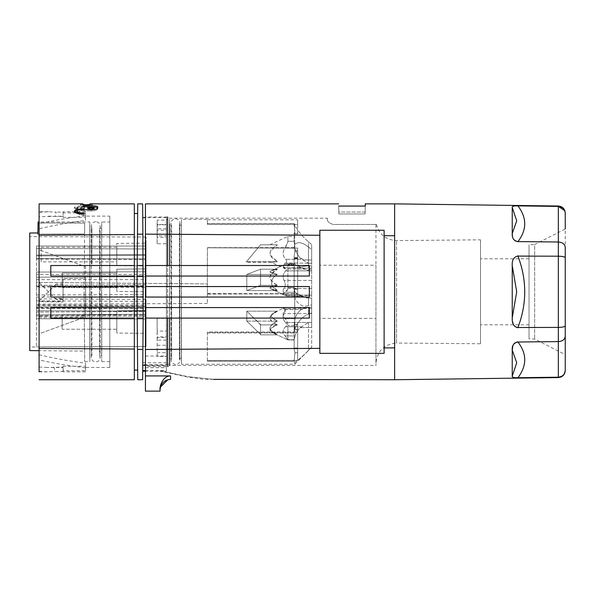 <?xml version="1.0" encoding="UTF-8"?>
<svg xmlns="http://www.w3.org/2000/svg" width="595" height="595" viewBox="0 0 595 595"><rect width="100%" height="100%" fill="white"/><g stroke="black" fill="none" stroke-linecap="round" stroke-linejoin="round"><path stroke-width="0.45" stroke-dasharray="2.98 2.23" d="M513.492 324.818L512.236 317.894L512.236 265.712C511.938 259.963 513.835 256.757 517.925 256.088M394.641 240.484L394.641 343.122M512.236 233.694L516.713 220.857L512.236 207.432C511.938 206.301 513.835 205.788 517.925 205.885M517.568 241.592L515.969 241.25M514.772 240.603L513.812 239.644M513.18 238.617L513.016 238.245M512.86 237.844L512.481 236.431M517.925 241.6L558.333 242.001C562.506 242.321 564.811 244.084 565.25 247.297L565.25 257.761C564.811 256.802 562.498 256.289 558.333 256.207L529.022 256.118M565.25 213.255L564.729 210.66M565.25 275.545L565.25 228.986L534.66 244.575L534.66 339.038L534.66 244.575L529.022 244.768L529.022 338.838L529.022 244.768M562.692 375.646L558.333 377.2L558.333 341.604C562.506 341.285 564.811 339.522 565.25 336.309L565.25 325.844C564.811 326.804 562.498 327.317 558.333 327.406L558.333 206.011M517.598 327.51L558.333 327.406L558.333 341.604L540.052 341.783M515.984 327.161L514.779 326.439M512.236 265.712L516.713 291.803L512.236 317.894M327.443 218.187L327.443 218.618L327.443 218.187L169.664 218.187L167.641 217.011L145.44 217.011L145.44 265.496M145.44 318.08L145.44 349.481L319.85 348.358L319.85 230.258L384.117 230.258L384.117 235.665L394.641 235.739L394.641 203.869M319.85 235.248L145.44 234.125M365.278 205.334L365.271 206.041M145.44 276.013L145.44 265.511L309.333 265.511L145.44 265.511L309.333 265.511L309.333 276.028L145.44 276.028L309.333 276.028L309.333 265.511M145.44 286.559L145.44 276.035M309.333 286.545L309.333 297.061L145.44 297.061L145.44 318.094L145.44 286.545L309.333 286.545L145.44 286.545L309.333 286.545L309.333 297.061L145.44 297.076M145.44 349.481L145.44 371.206L166.355 371.206L166.444 362.786L166.362 367.665L166.362 364.69L142.755 364.69L142.837 356.026L166.444 356.026L166.362 364.69M167.641 217.011L167.641 366.594L145.44 366.594L145.44 217.599L166.444 217.599L166.355 235.843L157.221 235.843L157.221 224.821L157.125 228.83L166.444 228.83M384.117 230.258L384.117 353.348L319.85 353.348L319.85 230.258L319.85 348.358M394.641 379.736L394.641 347.867L384.117 347.941L384.117 235.665M213.508 379.365L204.018 379.365L188.013 377.059L160.048 370.722L188.013 376.68L188.013 377.059L160.048 371.109M145.44 375.921L170.564 375.921C163.246 375.668 159.467 385.679 160.048 389.866L160.048 391.131M394.641 235.739L394.641 347.867M309.333 318.094L145.44 318.094L309.333 318.094L309.333 307.578L145.44 307.578L309.333 307.578L309.333 318.094M213.523 379.365L188.013 376.68L213.523 379.365M170.549 379.365L167.842 379.729M160.434 387.077L160.048 389.866M384.117 353.348L384.117 347.941M145.44 307.578L309.333 307.578M167.641 318.094L167.641 265.511M169.664 265.511L169.664 318.094M169.664 365.419L169.664 223.995M327.443 218.618C326.908 221.169 328.857 223.118 333.289 224.464L375.943 224.464L333.289 224.464C328.857 223.118 326.908 221.169 327.443 218.618M375.943 265.221L375.943 365.427L375.943 265.221L319.85 265.221L319.85 318.385L375.943 318.385M480.529 343.776L480.529 239.83L480.529 343.776L396.568 343.047L396.568 291.803L396.568 343.047C384.072 344.17 377.2 350.976 375.943 363.456L375.943 224.464M512.236 350.083L516.713 362.749L512.273 376.501M480.529 270.584L480.529 324.818L480.529 270.584M529.022 270.584L529.022 324.818L529.022 270.584M319.85 318.385L319.85 265.221M365.129 213.947L365.263 206.205L365.129 213.947L338.838 213.947L338.704 206.205L338.838 213.947L365.129 213.947M365.263 206.205L338.704 206.205L365.263 206.205M365.166 212.021L338.808 212.021L338.704 206.041L338.808 212.021L365.166 212.021M565.25 370.35L563.725 374.619M517.784 377.721L558.333 377.2L558.333 377.594M516.058 377.706L514.809 377.639M513.857 377.52L512.838 377.2M512.853 345.777L513.016 345.345M513.18 344.996L513.812 343.962M514.772 343.003L515.969 342.356M167.641 366.594L169.664 365.427L375.943 365.427M36.466 286.046L36.466 274.34L146.02 274.421L146.02 286.351L36.466 286.046L36.466 287.043L146.02 287.355L146.02 286.351M62.177 329.243L62.177 314.636L62.177 329.243L62.177 314.636L62.177 329.243L116.806 329.243L116.806 314.636L62.177 314.636L116.806 314.636L116.806 329.243L116.806 314.636L116.806 329.243L62.177 329.243M62.177 287.593L62.177 272.986L62.177 287.593L62.177 272.986L62.177 287.593L116.806 287.593L116.806 272.986L62.177 272.986L116.806 272.986L116.806 287.593L116.806 272.986L116.806 287.593L62.177 287.593M157.125 318.332L157.229 331.08L166.355 331.08L166.444 318.332L157.125 318.332L157.125 337.551L166.444 337.551L166.355 340.132L166.355 331.08M146.02 259.457L146.02 258.907L36.466 258.498L36.466 259.093L146.02 259.457L146.02 276.727L146.02 271.803L36.466 272.086L36.466 277.203L36.466 272.086L146.02 271.803L146.02 254.504L146.02 258.907L36.466 258.498L36.466 255.047L36.466 277.203L36.466 259.093L146.02 259.457M297.649 360.429L297.649 329.169L294.138 329.169L294.138 324.409L294.138 339.983L294.138 324.409L294.138 327.733L294.927 324.506L294.146 332.136L207.372 332.136L207.372 361.284L207.372 360.466L294.153 360.466L294.726 362.31C294.726 364.899 294.726 364.899 294.726 362.31C294.726 364.899 294.726 364.899 294.726 362.31C297.82 360.607 302.416 356.606 308.493 350.314L311.668 347.309L308.493 350.314L308.493 327.473L311.668 327.473L311.668 347.153L311.668 322.401L311.668 327.473L308.493 327.473L308.493 350.314C302.409 356.606 297.82 360.607 294.726 362.31L294.138 361.239L294.927 352.701L294.138 349.466L294.138 327.733L294.971 324.409L294.153 331.988L207.372 331.988L207.372 332.791L294.138 332.791L294.153 331.988L297.649 331.988L297.649 360.429L207.372 360.429L207.372 361.239L294.138 361.239L294.146 360.429M207.372 361.284L294.138 361.284M36.466 246.01L146.02 246.055L146.02 255.381L146.02 237.026L146.02 246.055L36.466 246.01L36.466 255.902L36.466 246.018M36.466 255.902L146.02 255.381L36.466 255.902L36.466 255.047L36.466 255.902M146.02 299.426L146.02 311.103L36.466 310.776L36.466 298.846L146.02 299.426L146.02 307.741L36.466 307.63L36.466 346.952L36.466 305.503L146.02 306.15L146.02 346.521L36.466 346.922L146.02 346.521L146.02 307.741M207.372 248.108L207.372 294.056L294.138 293.759L294.726 297.753C297.82 304.521 302.409 307.154 308.493 305.637L311.668 304.885L311.668 312.925L308.493 314.13L311.668 312.925L311.668 307.243L311.668 322.401L311.668 304.885L308.493 305.637L308.493 298.028L311.668 298.08L311.668 304.885L311.668 295.18L311.668 298.08L308.493 298.028L308.493 295.135L303.524 296.213L285.734 295.7C286.939 296.132 286.939 295.849 285.734 294.837C286.939 295.849 286.939 296.132 285.734 295.7L284.715 295.276L285.734 295.7L301.606 295.96L295.083 292.353L285.079 292.19L283.532 293L283.056 293.937L283.956 294.875L283.056 293.937L283.532 293L287.526 289.705L287.891 287.549C287.764 290.018 286.827 291.565 285.079 292.19L295.083 292.353L294.138 288.672L294.971 296.898L294.153 294.056L297.649 294.056L297.649 248.108L294.146 248.108L294.927 251.12L294.138 256.348L294.138 264.262L294.421 263.711L294.138 264.262L295.083 264.173L285.079 264.336C282.268 265.593 282.484 266.753 285.734 267.824C286.82 268.233 286.931 269.111 286.069 270.472L285.734 270.904C286.939 269.386 286.939 268.36 285.734 267.824C282.484 266.753 282.268 265.593 285.079 264.336L287.095 263.853L287.891 264.857L286.872 263.845L285.079 264.336L295.083 264.173L301.606 267.564L285.734 267.824L301.606 267.564L308.493 270.814L300.274 267.222L295.083 264.173L294.138 264.262L294.138 256.348L294.138 291.505L294.138 288.672L295.083 292.353L300.274 295.574L303.524 296.213L308.493 295.135L285.734 294.837C283.138 292.993 282.484 290.933 283.763 288.672L284.068 288.27C285.63 286.128 285.63 283.525 284.068 280.476C282.394 276.987 282.945 273.797 285.734 270.904C282.945 273.797 282.394 276.987 284.068 280.476C285.63 283.525 285.63 286.128 284.068 288.27C282.394 290.643 282.945 292.829 285.734 294.837L308.493 295.135L308.493 298.028A14.607 13.231 0 0 1 300.274 295.574A14.607 13.231 -0 0 0 308.493 298.028L308.493 305.637C302.416 307.154 297.82 304.528 294.726 297.753L294.138 293.588L294.927 296.741L294.138 291.505L294.138 256.348L294.971 250.964L294.138 247.654L294.726 244.552L294.146 248.108L207.372 247.788L207.372 294.056M157.214 356.457L157.125 336.874L157.214 356.457L166.355 356.457L166.444 352.634L166.355 371.206M36.466 308.322L146.02 308.738M36.466 282.439L36.466 304.216L36.466 282.439L207.372 283.927L36.466 282.439M36.466 298.846L36.466 307.63M36.466 300.869L146.02 301.397L146.02 311.103L36.466 310.776L36.466 305.503M36.466 274.34L36.466 287.043M84.088 291.803L84.698 361.626L84.088 291.803L84.609 351.072L84.088 291.803L84.691 223.14L84.088 291.803M142.629 379.736L142.889 349.421L137.467 349.421L137.103 307.578L143.254 307.578L137.103 307.578L137.014 297.061L143.35 297.061L137.014 297.061L136.969 291.803L137.653 370.097L136.969 291.803L137.653 213.508L136.969 291.803L137.467 234.185L142.889 234.185L142.629 203.869M137.735 203.869L137.467 234.185M207.372 247.788L294.146 248.108M36.466 279.635L146.02 279.583L146.02 249.015L36.466 248.405L146.02 249.015L146.02 274.421M207.372 332.932L294.138 332.932L294.726 329.437C297.82 321.605 302.409 316.503 308.493 314.13C302.416 316.503 297.82 321.605 294.726 329.437L294.726 297.753L294.726 329.437L294.138 332.932M137.014 286.545L143.35 286.545L137.014 286.545L143.35 286.545L143.254 276.028L137.103 276.028L143.254 276.028L142.889 234.185M36.466 314.881L36.466 318.771L36.466 315.938L146.02 316.146L146.02 311.401L36.466 312.048L36.466 315.938L36.466 312.048L36.466 314.881L146.02 314.272L146.02 311.103L146.02 314.272L36.466 314.881L36.466 312.048L146.02 311.401L146.02 316.146L36.466 315.938L36.466 318.771L146.02 319.009L146.02 316.146L146.02 346.521L146.02 319.009L36.466 318.771L36.466 314.881L146.02 315.112M36.466 296.994L146.02 296.615L146.02 284.685L146.02 285.682L36.466 286.284M146.02 284.685L36.466 285.288M134.336 370.097L134.336 364.891M157.221 224.821L166.355 224.821M137.2 318.094L143.164 318.094L137.2 318.094L143.164 318.094L142.748 217.599L143.395 291.803L142.889 349.421L143.164 318.094M36.466 277.203L146.02 276.727L36.466 277.203M166.355 340.132L157.214 340.132L157.125 337.551M146.02 333.334L146.02 310.545L146.02 333.334L146.02 310.545L146.02 333.334L116.806 333.051L116.806 310.828L146.02 310.545L116.806 310.828L116.806 333.051L116.806 310.828L116.806 333.051L146.02 333.334M37.872 234.103L37.894 232.942L37.872 234.103L84.594 233.947L84.691 223.14L38.065 222.924L84.691 223.14L84.594 233.947L37.872 234.103L38.087 221.98M109.8 216.141L109.8 367.472L109.8 216.141L85.546 216.141L85.546 220.418C69.102 222.53 53.617 225.341 39.099 228.859L39.099 282.454L55.127 298.482L63.055 298.549L63.055 278.512L85.546 278.215L85.546 316.89L39.099 333.802L39.099 350.678L84.609 351.072M146.02 237.026L29.75 236.617L29.75 346.989L36.466 346.959M146.02 243.162L146.02 265.95L146.02 243.162L116.806 243.444L116.806 265.668L146.02 265.95M157.229 345.256L166.355 345.256L166.444 336.874L157.125 336.874M207.372 247.974L207.372 293.885L207.372 247.654L297.649 247.974L297.649 296.898L294.971 296.898M157.229 230.243L157.125 237.316L166.444 237.316L166.355 230.243L157.229 230.243L157.214 220.105L166.355 220.105L166.444 224.516L166.444 217.599L166.474 291.803L166.474 219.354L169.582 219.354L169.687 291.803L169.687 225.193L171.628 225.193L171.628 291.803L171.628 225.193L171.115 223.147L171.115 360.458L171.628 358.413L171.628 291.803L171.628 358.413L169.687 358.413L169.582 364.252L169.582 291.803L169.687 358.413M166.355 345.256L166.355 356.457M157.117 352.634L166.444 352.634M137.103 307.578L143.254 307.578M207.372 223.467L207.372 219.354L207.372 224.531L294.153 224.531L294.138 223.527L294.726 224.97L294.138 223.467L294.146 224.464L207.372 224.464L207.372 223.467L294.138 223.497M137.467 349.421L137.735 379.736M311.668 260.015L311.668 244.545L308.493 241.838C302.409 236.483 297.82 230.86 294.726 224.97L294.726 244.552L294.726 224.97C297.82 230.867 302.416 236.49 308.493 241.838L308.493 259.978L311.668 260.015L311.668 244.545L311.668 249.513L311.668 244.545L308.493 241.838L308.493 259.978A14.607 9.974 180 0 1 300.274 258.126C297.641 255.218 295.908 251.834 295.083 247.981L285.079 247.981L287.891 241.31L287.132 244.5L285.079 247.981C282.268 251.893 282.484 255.672 285.734 259.316C286.939 260.878 286.939 262.068 285.734 262.893L286.069 262.655C286.931 261.748 286.82 260.632 285.734 259.316C282.484 255.672 282.268 251.893 285.079 247.981L295.083 247.981L294.138 242.172L295.083 247.981C295.908 251.834 297.641 255.218 300.274 258.126L301.606 259.316L285.734 259.316L301.606 259.316L308.493 263.235L300.274 258.126A14.607 9.974 180 0 0 308.493 259.978L311.668 260.015M146.02 291.684L146.02 268.903L146.02 291.684L146.02 268.903L146.02 291.684L116.806 291.409L116.806 269.178L146.02 268.903L116.806 269.178L116.806 291.409L116.806 269.178L116.806 291.409L146.02 291.684M36.466 294.971L146.02 294.644L146.02 287.355M146.02 294.644L146.02 296.615M36.466 305.027L146.02 305.123M146.02 254.504L36.466 255.047L146.02 254.504M207.372 293.885L297.649 293.885L297.649 247.974M207.372 293.588L294.138 293.655L294.138 284.797M41.144 261.859L41.144 247.252L41.144 261.859L116.806 261.859L116.806 247.252L116.806 261.859M145.44 370.603L166.355 370.603M145.44 365.3L166.444 365.3M142.755 365.3L142.703 371.206L142.748 365.59L166.444 365.59M166.444 356.026L166.444 337.551M142.837 356.026L143.35 286.545M157.125 228.83L157.117 243.757L166.444 243.757L166.444 336.874M157.125 237.316L157.117 224.516L166.444 224.516M166.444 318.332L166.444 237.316M137.103 276.028L143.254 276.028M137.2 265.511L143.164 265.511M142.748 365.59L142.778 362.786L142.733 367.665L166.362 367.665M142.733 367.665L142.755 364.69M294.138 232.965L294.138 233.961L294.138 232.965L297.649 232.965L297.649 233.961L297.649 232.965L294.138 232.965M294.971 233.961L297.649 233.961L294.138 233.961L294.971 233.961L294.153 224.531L297.649 224.531L297.649 233.961L294.138 233.961L294.138 242.172L294.138 233.961L294.927 233.961L294.146 224.464L297.649 224.464L297.649 219.793L297.649 224.531M157.117 224.516L157.214 220.105M142.778 362.786L166.444 362.786M207.372 223.527L294.138 223.527M157.214 340.132L157.214 331.08M101.723 291.803L101.723 361.626L101.723 291.803M101.619 355.49L101.619 291.803L101.619 355.49L99.618 355.49L100.124 357.536L100.124 226.07L99.618 228.116L99.618 355.49L99.618 228.116L101.619 228.116L101.619 291.803L101.723 221.98L109.8 221.98L109.8 361.626L109.8 221.98M137.014 297.061L143.35 297.061M181.475 291.803L181.475 364.252L181.475 291.803M294.138 247.654L207.372 247.654M146.02 279.583L146.02 285.682M116.806 265.668L116.806 243.444M116.806 247.252L41.144 247.252M157.117 243.757L157.221 235.843M294.138 241.235L294.138 236.26L294.138 241.235L287.891 241.31L287.891 236.371L287.891 241.31L294.138 241.235M166.355 230.243L166.355 220.105M207.372 360.429L207.372 331.988M207.372 361.239L207.372 332.791M36.466 306.901L146.02 306.321L36.466 306.901M146.02 301.397L146.02 308.768L36.466 308.106M166.355 235.843L166.444 243.757M207.372 332.136L207.372 360.466M207.372 283.927L207.372 303.465L207.372 283.927M91.868 264.336L91.868 228.116L91.868 264.336M84.698 361.626L89.823 361.626L89.934 291.803L89.934 355.49L91.868 355.49L91.868 291.803L91.868 355.49L91.362 357.536L91.362 226.07L91.868 228.116L89.934 228.116L89.934 291.803L89.823 221.98L89.823 361.626L89.823 221.98L39.099 221.98L39.099 228.859M169.582 364.252L166.474 364.252L166.474 291.803L166.377 369.584M207.372 293.759L294.138 293.759M181.371 358.413L181.475 364.252L181.371 358.413L179.378 358.413L179.378 291.803L179.378 358.413L179.883 360.458L179.883 223.147L179.378 225.193L179.378 291.803L179.378 225.193L181.371 225.193L181.371 358.413L181.475 219.354L207.372 219.354M146.02 308.768L146.02 306.15M277.411 244.768L260.543 244.768L246.033 262.298L246.523 261.711L277.411 261.711L270.346 255.158C269.624 251.752 270.904 249.06 274.169 247.081L277.411 244.768L270.346 251.313C269.624 254.727 270.896 257.419 274.169 259.398L277.411 261.711L246.523 261.711L260.543 244.768L277.411 244.768M297.649 224.464L297.649 233.961L294.927 233.961M308.493 247.089L311.668 249.513L308.493 247.089L308.493 265.906L311.668 265.883L311.668 249.513L311.668 295.18L311.668 265.883L308.493 265.906L308.493 247.089C302.416 242.262 297.827 241.421 294.726 244.552C297.82 241.421 302.409 242.262 308.493 247.089M287.891 287.549L287.891 264.857L287.891 287.549L294.138 287.593L294.138 288.672L294.138 264.262L294.138 287.593L287.891 287.549M270.814 274.652C267.683 279.338 273.893 283.056 277.411 285.325L270.688 287.154L269.885 287.943L270.814 288.798L277.411 290.561L271.982 285.444C270.725 280.87 272.532 277.203 277.411 274.444L270.688 272.614L269.885 271.826L270.814 270.978L277.411 269.208L260.543 269.208L246.784 274.444L246.784 290.561L246.784 274.444L277.411 274.444L246.784 274.444L260.543 269.208L260.543 285.325L260.543 269.208L277.411 269.208L270.814 274.652M277.411 285.325L260.543 285.325L246.784 290.561L277.411 290.561L246.784 290.561L260.543 285.325L277.411 285.325C273.633 283.532 271.119 280.847 269.885 277.27C271.119 273.693 273.626 271.008 277.411 269.208L270.814 270.978L270.004 272.138L277.411 274.444C269.706 278.073 269.706 287.392 277.411 290.561L270.814 288.798L270.004 287.638L277.411 285.325M260.543 285.496L260.543 269.379L260.543 285.496M294.138 324.409L295.083 318.548C295.916 315.417 297.641 312.665 300.274 310.285C297.641 312.665 295.908 315.417 295.083 318.548L294.138 324.409M294.146 332.136L297.649 332.136L297.649 324.409L294.971 324.409M297.649 324.409L297.649 331.988M297.649 352.798L297.649 348.03L294.138 348.03L294.138 348.804L297.649 348.804L294.138 348.804L294.138 330.002L297.649 330.002L294.138 330.002L294.138 329.169L297.649 329.169L297.649 348.804L297.649 348.03L294.138 348.03L294.138 349.466L294.138 339.492L295.083 335.967L285.079 335.863L284.715 335.454C282.29 332.337 282.625 329.422 285.734 326.7C286.939 325.406 286.939 324.037 285.734 322.587C286.939 324.037 286.939 325.406 285.734 326.7C282.484 329.615 282.268 332.664 285.079 335.863L287.891 339.871L285.079 335.863L295.083 335.967C295.908 332.858 297.641 330.136 300.274 327.808L301.606 326.863L285.734 326.7L301.606 326.863L308.493 322.423L300.274 327.808C297.641 330.136 295.908 332.858 295.083 335.967L294.138 339.492L294.138 349.466L294.971 352.798L294.153 360.466L297.649 360.466L297.649 352.798L294.971 352.798M297.649 352.701L294.927 352.701M294.138 339.983L294.138 339.492L294.138 339.983L287.891 339.871L287.891 325.644L287.891 339.871L294.138 339.983M308.493 307.399L305.012 307.786L301.606 309.311L285.734 309.474C286.939 308.24 286.939 307.682 285.734 307.793C282.945 308.151 282.394 308.5 284.068 308.842C285.63 309.259 285.63 310.865 284.068 313.662C282.394 316.942 282.945 319.917 285.734 322.587C282.945 319.917 282.394 316.942 284.068 313.662L285.25 310.345L284.068 308.842L283.153 308.597L284.068 308.842C282.394 308.5 282.945 308.151 285.734 307.793L285.734 307.793C286.939 307.682 286.939 308.24 285.734 309.474L284.715 310.553C282.432 313.327 282.551 316.027 285.079 318.652C286.827 320.467 287.764 322.795 287.891 325.644C287.764 322.795 286.827 320.467 285.079 318.652C282.268 315.514 282.484 312.449 285.734 309.474L301.606 309.311L300.274 310.285L305.004 307.786L311.668 307.243L285.734 307.793L308.493 307.399M270.814 315.796L277.411 311.17L272.138 313.863L271.134 315.677L272.138 317.618L277.411 321.129L246.784 321.129L246.784 311.17L246.784 321.129L260.543 334.397L246.784 321.129L277.411 321.129C273.626 322.654 271.119 324.937 269.885 327.986C271.119 331.028 273.633 333.312 277.411 334.836L270.688 331.348L269.885 329.853L270.688 328.351L277.411 324.877L260.543 324.877L260.543 334.836L260.543 324.439L246.784 311.17L277.411 311.17L246.784 311.17L260.543 324.877L277.411 324.877C273.893 322.944 267.683 319.783 270.814 315.796M270.814 330.21C267.683 326.216 273.893 323.055 277.411 321.129C274.079 319.664 271.989 317.849 271.134 315.677L271.811 314.182L273.373 312.985L277.411 311.17C273.626 312.695 271.119 314.978 269.885 318.02C271.119 321.069 273.633 323.353 277.411 324.877C273.633 325.986 271.119 327.644 269.885 329.853L270.814 331.467L272.748 332.761L277.411 334.836L260.543 334.836L277.411 334.836L270.814 330.21M260.543 324.439L260.543 334.397L260.543 324.439M297.649 324.506L294.927 324.506M297.649 332.136L297.649 360.466M297.649 296.898L297.649 294.056M297.649 248.108L297.649 288.835L294.138 288.835L297.649 288.835L294.138 289.185L297.649 289.185L297.649 293.885M297.649 257.903L294.138 257.903M297.649 257.635L294.138 257.635M297.649 251.12L294.927 251.12M277.411 261.711C269.706 262.447 269.706 262.447 277.411 261.711C269.706 262.447 269.706 262.447 277.411 261.711M297.649 250.964L294.971 250.964M297.649 296.741L294.927 296.741M297.649 258.676L294.138 258.676M297.649 258.409L294.138 258.409M284.068 267.765C282.394 265.95 282.945 264.329 285.734 262.893C282.945 264.329 282.394 265.95 284.068 267.765C285.63 269.23 285.63 269.23 284.068 267.765C285.63 269.23 285.63 269.23 284.068 267.765L311.668 268.181L284.068 267.765M109.8 367.472L85.546 367.472L85.546 363.188C69.102 361.076 53.617 358.264 39.099 354.746L39.099 359.953C53.743 363.225 69.228 365.851 85.546 367.814L85.546 363.188M85.546 366.237L85.546 370.692L63.055 370.737L63.055 366.289L85.546 366.237L85.546 367.472M63.055 366.289L63.055 367.472L47.28 367.472L63.055 367.167L63.055 371.466L55.03 371.473L53.944 367.175M39.099 367.026L47.28 367.472M63.055 370.737L63.055 371.466M85.546 370.692L85.546 367.814M39.225 301.025L56.205 284.046L55.127 285.124L63.055 285.057L63.055 301.442L39.225 301.025L55.127 285.124M63.055 301.442L63.055 285.057M63.055 283.986L56.205 284.046M39.099 316.436L85.546 315.67L85.546 266.716L39.099 249.803L39.099 301.635L63.055 302.052M39.099 301.635L39.099 317.789L85.546 317.023M85.546 315.67L85.546 266.716L39.099 249.803M63.055 298.549L63.055 278.512L85.546 278.215L85.546 316.89L39.099 333.802L39.099 282.454L55.127 298.482M63.055 217.316L85.546 217.368L85.546 212.921L63.055 212.869L63.055 217.316L63.055 216.141L39.099 216.721L39.099 212.303L48.448 211.753L56.205 212.132L55.127 216.431L63.055 216.439L63.055 212.14L56.205 212.132M134.336 276.028L50.783 276.028L134.336 276.028L134.336 286.545L50.783 286.545L50.783 297.061L50.783 286.545L134.336 286.545L134.336 307.578L50.783 307.578L134.336 307.578L134.336 318.094L50.783 318.094L50.783 307.578L50.783 318.094L134.336 318.094L134.336 349.049L39.099 348.432L39.099 235.174L134.336 234.564L134.336 265.511L50.783 265.511L134.336 265.511L134.336 276.028L50.783 276.028L50.783 265.511M39.099 348.432L39.099 350.678M39.099 371.429L47.28 371.853L55.03 371.473M63.055 299.62L56.205 299.56M85.546 220.418L85.546 215.792C69.228 217.755 53.743 220.381 39.099 223.661M63.055 212.869L63.055 212.14M85.546 212.921L85.546 215.792M48.448 216.141L55.127 216.431M85.546 217.368L85.546 216.141M134.336 297.061L50.783 297.061L134.336 297.061L50.783 297.061L50.783 286.545M84.088 205.84L84.088 206.867L84.088 205.699L91.288 205.699C95.438 205.773 97.595 206.212 97.758 207.03L97.758 207.834C97.61 208.867 95.453 209.5 91.288 209.738L84.088 209.738L84.088 210.905L91.288 210.905C94.977 210.801 97.134 210.169 97.758 209.001C97.134 210.169 94.977 210.801 91.288 210.905L91.288 209.738L91.288 210.905L84.088 210.905L84.088 209.477L78.666 209.276L76.316 208.763L74.382 207.432L76.294 206.301L84.088 205.84L84.088 209.477M97.758 207.834L97.758 209.001L97.758 208.198L94.888 207.067M82.921 204.115L82.921 204.844L89.934 204.844L89.934 204.435L89.934 205.282L92.27 205.387L92.27 204.219L92.27 205.282M134.336 203.869L134.336 234.564M77.38 210.325L84.088 209.909L84.088 207.484L76.815 208.592L81.664 209.909L84.088 209.909L84.088 207.484M78.666 213.746L84.088 214.17L84.088 215.197L81.664 215.197L74.382 212.296L74.568 211.723M76.815 212.296L81.664 210.645L84.088 210.645L81.664 210.645L81.664 209.477L81.664 210.645L74.382 208.592L81.664 207.015L84.088 207.015M87.725 208.562L92.099 208.101L94.114 208.57L92.099 208.101L92.099 206.934L94.114 207.424L92.099 207.945L92.099 209.113L94.122 208.592L94.114 207.424M84.088 214.17L84.088 215.197M84.088 206.867L91.288 206.867L91.288 205.699M92.099 207.945L87.725 207.424L87.725 208.592L92.099 209.113M89.748 208.101L92.099 208.101L92.099 206.934L89.748 206.934L89.748 208.101L89.748 206.934L87.725 207.424M76.815 208.592L76.815 207.424L81.664 208.741L84.088 208.741M76.815 207.424L84.088 206.316M86.424 204.844L86.424 206.011L92.27 205.387M86.424 206.011L80.585 205.387L80.585 204.219L80.585 205.282L82.921 205.037L82.921 206.011L89.934 206.011L89.934 205.282M82.921 204.844L82.921 206.011M89.934 204.844L89.934 206.011M82.921 204.435L82.921 205.282M134.336 349.049L134.336 379.736M134.336 318.094L50.783 318.094L50.783 307.578M517.806 241.763C527.036 229.856 527.036 217.844 517.806 205.721M565.25 336.309L565.25 354.62L534.66 339.038L529.022 338.838M565.25 325.844L565.25 257.761M517.806 327.845C527.036 303.814 527.036 279.791 517.806 255.761M170.564 375.921L170.564 379.365M396.568 291.803L396.568 240.559L396.568 291.803M517.806 377.885C527.036 365.761 527.036 353.75 517.806 341.842M311.668 280.379L284.068 280.476L311.668 280.379M311.668 270.807L285.734 270.904L308.493 270.814L308.493 265.906L308.493 270.814L311.668 270.807M300.274 267.222A14.607 7.073 180 0 1 308.493 265.906A14.607 7.073 180 0 0 300.274 267.222M311.668 288.627L284.068 288.27L311.668 288.627M311.668 295.18L308.493 295.135L311.668 295.18M294.138 264.76L287.891 264.857L294.138 264.76M311.668 263.288L308.493 263.235L308.493 259.978L308.493 263.235L285.734 262.893L311.668 263.288M308.493 314.13L308.493 307.622A14.607 14.34 -0 0 0 300.274 310.285A14.607 14.34 0 0 1 308.493 307.622L308.493 314.13M300.274 327.808A14.607 1.792 -0 0 1 308.493 327.473L308.493 322.423L285.734 322.587L308.493 322.423L308.493 327.473A14.607 1.792 -0 0 0 300.274 327.808M311.668 308.366L284.068 308.842L311.668 308.366M295.083 318.548L285.079 318.652L295.083 318.548M294.138 339.775L287.891 339.663L294.138 339.775M294.138 325.658L287.891 325.644L294.138 325.658M311.668 313.468L284.068 313.662L311.668 313.468M311.668 322.401L308.493 322.423L311.668 322.401M81.664 208.741L81.664 209.477M81.664 215.197L81.664 214.17M81.664 205.84L81.664 207.015M81.664 206.316L81.664 207.484M89.748 207.945L89.748 209.113M376.412 224.464C379.342 234.579 386.058 239.941 396.568 240.559L480.529 239.83M529.022 258.788L480.529 258.788M529.022 324.818L480.529 324.818M207.372 303.465L36.466 304.216M95.743 221.69C93.088 221.95 91.623 223.408 91.362 226.063L91.362 357.662C91.682 360.258 93.14 361.678 95.743 361.916C98.019 361.76 99.454 360.577 100.042 358.376L100.124 226.063C99.863 223.408 98.406 221.95 95.743 221.69M169.687 225.193L169.582 219.354M181.371 225.193L181.475 219.354M101.723 361.626L109.8 361.626M207.372 219.793L297.649 219.793M269.885 244.768L287.891 236.371L294.138 236.26M270.814 288.798L284.715 295.276L270.814 288.791M286.515 295.916L303.524 296.213L286.515 295.916M286.872 263.845L294.436 263.711L286.872 263.845M311.668 347.309L294.726 364.252L181.475 364.252M274.853 312.211L283.22 308.314L274.853 312.211M286.061 307.764L307.756 307.384L286.061 307.764M311.668 269.342L285.25 268.88L271.134 262.298L246.033 262.298M270.814 270.978L284.715 264.5L270.814 270.978M175.503 218.767C178.158 219.027 179.616 220.485 179.883 223.14L179.883 360.458C179.861 362.749 178.396 364.214 175.503 364.839L171.613 362.481L171.115 360.458L171.115 223.14C171.382 220.485 172.84 219.027 175.503 218.767M85.546 371.853L63.055 371.853M47.28 371.853L39.099 371.853M85.546 211.753L63.055 211.753M48.448 211.753L39.099 211.753M74.382 211.128L74.382 212.296M74.382 207.424L74.382 208.592M89.934 205.037L82.921 205.037M89.934 228.116L89.823 221.98M89.934 355.49L89.823 361.626M101.619 228.116L101.723 221.98M274.169 333.475L287.891 339.871L274.169 333.475"/><path stroke-width="0.89" d="M564.729 210.66L558.333 206.405L517.925 205.885L558.333 206.405L558.333 242.001L517.568 241.592M565.25 228.986L565.25 213.255C564.811 209.09 562.498 206.807 558.333 206.405L558.333 206.011L394.641 203.869L394.641 379.736L394.641 240.484M512.236 265.712L512.236 317.894L516.713 291.803L512.236 265.712C511.864 260.089 513.76 256.884 517.925 256.088L558.333 256.207L558.333 327.406L517.925 327.518C513.835 326.848 511.938 323.643 512.236 317.894M517.925 205.885C513.76 205.811 511.864 206.324 512.236 207.432L512.236 233.523C511.938 238.141 513.835 240.841 517.925 241.6M512.236 207.432L516.713 220.857L512.236 233.523L512.25 207.238M515.969 241.25L514.772 240.603M513.812 239.644L513.18 238.617M513.016 238.245L512.86 237.844M512.481 236.431L512.236 233.694M529.022 256.118L517.925 256.088M565.25 247.297L565.25 257.761C564.811 256.802 562.498 256.289 558.333 256.207L558.333 242.001C562.506 242.321 564.811 244.084 565.25 247.297L565.25 275.545M517.598 327.51L515.984 327.161M514.779 326.439L513.492 324.818M145.44 265.511L145.44 276.028L309.333 276.028L309.333 265.511L145.44 265.511L145.44 203.869L145.44 366.594M145.44 234.125L319.85 235.248L319.85 348.358L145.44 349.481L145.44 318.094L309.333 318.094L309.333 307.578L145.44 307.578M394.641 347.867L384.117 347.941L384.117 230.258L319.85 230.258L319.85 235.248M384.117 235.665L394.641 235.739M365.271 206.041L338.704 206.041L365.271 206.041L365.308 203.869L365.278 205.334M142.703 371.206L145.44 371.206L145.44 391.131L145.44 349.481M145.44 286.545L145.44 297.061L309.333 297.061L309.333 286.545L145.44 286.545L145.44 276.028L309.333 276.028L309.333 265.511M142.748 217.599L145.44 217.599L145.44 217.011M319.85 348.358L319.85 353.348L384.117 353.348L384.117 347.941L384.117 353.348M145.44 375.921L170.564 375.921C163.246 375.661 159.43 385.776 160.048 389.866L160.048 391.131L145.44 391.131M394.641 343.122L394.641 379.736L213.523 379.365M160.048 389.881C160.702 383.478 164.205 379.974 170.549 379.365M167.842 379.729L160.434 387.077M384.117 347.941L384.117 230.258M309.333 307.578L309.333 318.094L145.44 318.094M309.333 286.545L309.333 297.061L145.44 297.061M167.641 366.594L167.641 318.094M167.641 265.511L167.641 217.011M169.664 223.995L169.664 265.511M540.052 341.783L517.925 342.006C513.76 342.876 511.864 345.569 512.236 350.083L512.236 376.174C511.938 377.304 513.835 377.818 517.925 377.721L558.333 377.2L558.333 377.594C562.535 377.141 564.841 374.805 565.25 370.596L565.25 370.224M512.236 350.083L512.236 376.174L516.713 362.749L512.236 350.083L512.853 345.777M517.925 342.006L558.333 341.604C562.506 341.285 564.811 339.522 565.25 336.309L565.25 370.35C564.811 374.523 562.498 376.806 558.333 377.2L558.333 327.406C562.498 327.317 564.811 326.804 565.25 325.844L565.25 336.309M565.25 370.35L565.25 354.62M563.725 374.619L562.692 375.646M517.784 377.721L516.058 377.706M514.809 377.639L513.857 377.52M512.838 377.2L512.273 376.501M513.812 343.962L514.772 343.003M515.969 342.356L517.576 342.013M169.664 318.094L169.664 365.419M137.467 234.185L142.889 234.185L142.629 203.869L137.735 203.869L136.969 291.803L137.467 349.421L142.889 349.421L142.629 379.736L137.735 379.736L137.467 349.421M142.889 234.185L143.164 318.094L137.2 318.094M143.164 318.094L142.755 365.3L145.44 365.3M29.75 350.596L29.75 233.009L29.75 350.596L39.099 350.678L39.099 371.853L39.099 359.953M29.75 233.009L37.894 232.942M29.75 346.989L29.75 236.617M143.254 276.028L137.103 276.028M142.703 370.603L145.44 370.603M143.35 286.545L137.014 286.545M37.872 234.103L38.087 221.98L39.099 221.98L39.099 212.303M143.35 297.061L137.014 297.061M143.254 307.578L137.103 307.578M143.164 265.511L137.2 265.511M39.099 354.746L39.099 317.789M39.099 249.803L39.099 216.721M39.099 350.678L39.099 203.869L39.099 235.174L134.336 234.564L134.336 203.869L89.934 203.869L92.27 204.219L86.424 204.844L80.585 204.219L82.921 203.869L82.921 204.435M84.088 209.477L91.288 209.738C95.453 209.5 97.61 208.867 97.758 207.834L97.758 207.03C97.595 206.212 95.438 205.773 91.288 205.699L84.088 205.699L84.088 208.741L76.264 209.47L74.382 211.128L76.294 213.025L78.644 213.746L84.088 214.029L84.088 213.003L79.641 212.824L78.079 212.363L76.815 211.136L78.064 209.998L79.641 209.618L84.088 209.477L84.088 208.741M84.088 213.003L84.088 214.029M97.758 207.03L97.758 207.834M84.088 206.867L91.288 206.867C95.438 206.941 97.595 207.387 97.758 208.198M74.568 211.723L77.38 210.325M78.666 213.746L76.815 212.296L76.815 211.128M94.114 207.424L94.122 208.592L92.099 209.113L92.099 207.945L94.114 207.424L92.099 206.934L87.725 207.424L92.099 207.945M87.911 208.376L89.748 209.113L92.099 209.113M87.725 208.592L87.725 207.424M94.888 207.067L91.288 206.867L91.288 205.699M89.748 208.101L88.261 208.257M134.336 364.891L134.336 370.097L137.653 370.097M134.336 234.564L134.336 379.736L39.099 379.736M50.783 265.511L134.336 265.511L50.783 265.511L50.783 276.028L134.336 276.028M39.099 348.432L134.336 349.049M50.783 307.578L134.336 307.578L50.783 307.578L50.783 318.094L134.336 318.094M50.783 286.545L134.336 286.545L50.783 286.545L50.783 297.061L134.336 297.061M517.806 205.721C527.036 217.844 527.036 229.856 517.806 241.763M565.25 257.761L565.25 325.844M170.564 379.365L170.564 375.921M517.806 341.842C527.036 353.75 527.036 365.761 517.806 377.885M517.806 255.761C527.036 279.791 527.036 303.814 517.806 327.845M81.664 209.477L81.664 208.741M81.664 214.029L81.664 213.003M89.748 209.113L89.748 207.945M394.641 203.869L365.271 203.869M338.704 203.869L145.44 203.869M558.333 206.011C562.535 206.465 564.841 208.8 565.25 213.01L565.25 213.382M558.333 377.594L394.641 379.736M134.336 213.508L137.653 213.508M82.921 203.869L39.099 203.869"/></g></svg>
